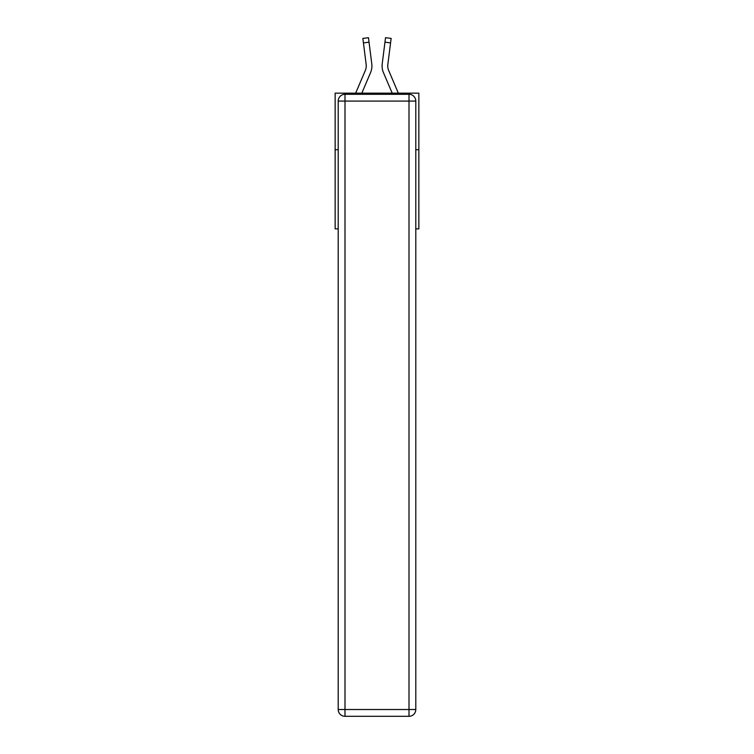 <?xml version="1.0" encoding="UTF-8"?>
<svg xmlns="http://www.w3.org/2000/svg" width="754" height="754" viewBox="0 0 754 754"><rect width="100%" height="100%" fill="white"/><g stroke="black" fill="none" stroke-linecap="round" stroke-linejoin="round"><path stroke-width="1.13" d="M338.207 149.707L335.153 149.707L335.153 93.157L418.847 93.157L418.847 228.867L415.793 228.867M335.153 149.707L335.153 228.867L338.207 228.867M418.847 149.707L415.793 149.707M370.553 72.62L361.807 93.157L370.553 72.62A16.965 16.965 0 0 0 371.779 63.845L369.036 42.186L363.428 42.893L362.863 38.407L368.47 37.7L369.036 42.186M371.892 66.804L371.911 65.966M371.694 63.166L371.779 63.845L371.694 63.166M398.338 93.157L388.649 70.405A11.31 11.31 0 0 1 387.744 65.994A11.31 11.31 0 0 0 388.649 70.405A11.31 11.31 0 0 1 387.744 65.994A11.31 11.31 0 0 0 388.649 70.405A11.31 11.31 0 0 1 387.744 65.994A11.31 11.31 0 0 0 388.649 70.405A11.31 11.31 0 0 1 387.744 65.994A11.31 11.31 0 0 0 388.649 70.405A11.31 11.31 0 0 1 387.744 65.994A11.31 11.31 0 0 0 388.649 70.405A11.31 11.31 0 0 1 387.744 65.994A11.31 11.31 0 0 0 388.649 70.405A11.31 11.31 0 0 1 387.744 65.994A11.31 11.31 0 0 0 388.649 70.405A11.31 11.31 0 0 1 387.744 65.994A11.31 11.31 0 0 0 388.649 70.405A11.31 11.31 0 0 1 387.744 65.994M383.447 72.62L392.193 93.157L383.447 72.62A16.965 16.965 0 0 1 382.221 63.845L385.53 37.7L391.137 38.407L385.53 37.7L391.137 38.407L390.572 42.893L384.964 42.186M388.649 70.405A11.31 11.31 0 0 1 387.829 64.552L390.572 42.893M344.993 94.288L409.007 94.288A6.786 6.786 0 0 1 415.793 101.074L415.793 709.514A6.786 6.786 0 0 1 409.007 716.3L344.993 716.3L344.993 709.514L409.007 709.514L409.007 101.074L344.993 101.074L344.993 709.514L338.207 709.514L338.207 101.074L344.993 101.074L344.993 94.288A6.786 6.786 0 0 0 338.207 101.074A6.786 6.786 0 0 1 344.993 94.288M338.207 709.514A6.786 6.786 0 0 0 344.993 716.3A6.786 6.786 0 0 1 338.207 709.514M355.662 93.157L365.351 70.405A11.31 11.31 0 0 0 366.256 65.994A11.31 11.31 0 0 1 365.351 70.405A11.31 11.31 0 0 0 366.256 65.994A11.31 11.31 0 0 1 365.351 70.405A11.31 11.31 0 0 0 366.256 65.994A11.31 11.31 0 0 1 365.351 70.405A11.31 11.31 0 0 0 366.256 65.994A11.31 11.31 0 0 1 365.351 70.405A11.31 11.31 0 0 0 366.171 64.552L363.428 42.893M365.351 70.405A11.31 11.31 0 0 0 366.171 64.552L366.246 66.522L366.171 64.552A11.31 11.31 0 0 1 365.351 70.405M382.108 66.804L382.089 65.966M387.754 66.522L387.829 64.552M391.137 38.407L385.53 37.7M409.007 716.3A6.786 6.786 0 0 0 415.793 709.514L409.007 709.514L409.007 716.3M415.793 101.074A6.786 6.786 0 0 0 409.007 94.288L409.007 101.074L415.793 101.074M362.863 38.407L368.47 37.7"/></g></svg>
